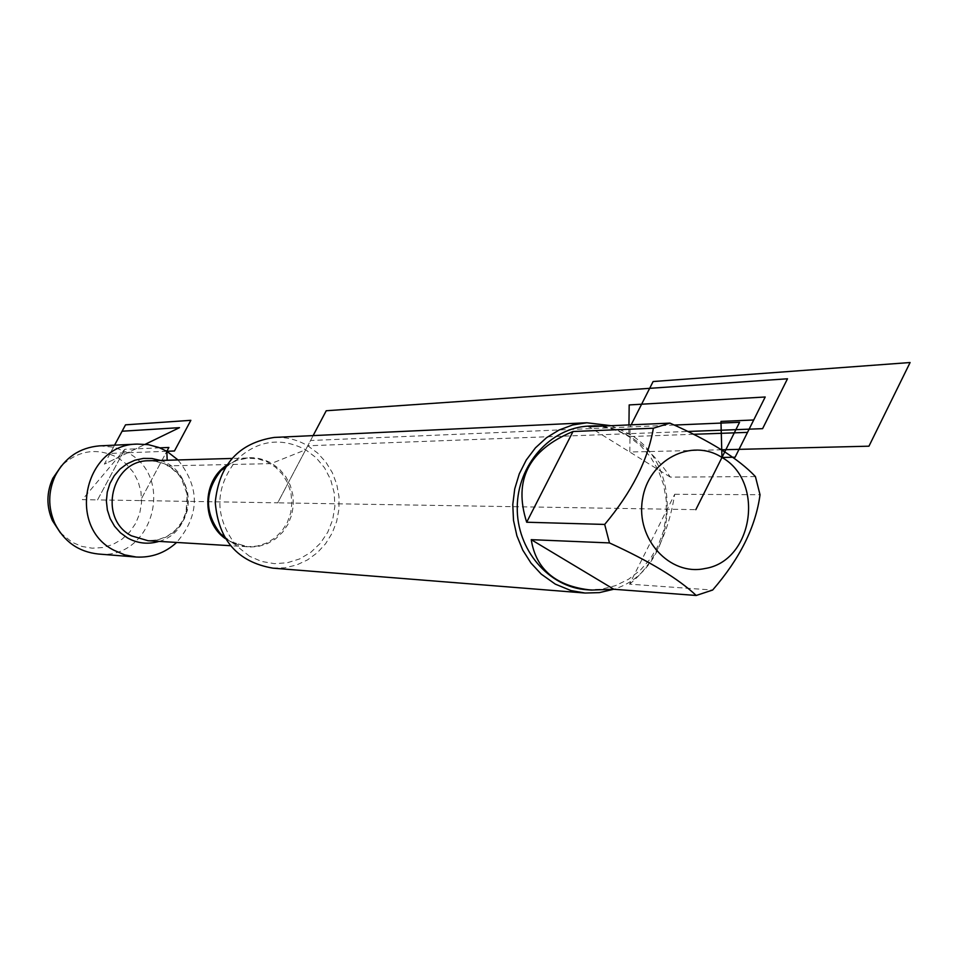 <?xml version="1.0" encoding="UTF-8"?>
<svg xmlns="http://www.w3.org/2000/svg" width="958" height="958" viewBox="0 0 958 958"><rect width="100%" height="100%" fill="white"/><g stroke="black" fill="none" stroke-linecap="round" stroke-linejoin="round"><path stroke-width="0.72" stroke-dasharray="4.79 3.59" d="M249.559 556.263L236.075 545.473C214.161 516.578 214.448 487.897 236.949 459.421C257.965 440.177 280.874 436.956 305.674 449.757L316.092 457.696L324.582 467.863L330.714 479.766L334.198 492.795L334.869 506.315L332.701 519.667L327.78 532.181L320.355 543.258L310.787 552.347L299.543 558.969L287.172 562.801L274.287 563.639L261.534 561.436L249.559 556.263M272.886 568.154L284.873 567.795L296.549 565.016L307.494 559.927L317.314 552.73L325.624 543.689L332.151 533.151L336.641 521.499L338.952 509.165L338.976 496.591L336.737 484.257L332.294 472.593L325.828 462.043L317.553 452.99L307.769 445.781C297.363 439.674 286.179 436.884 274.216 437.435M178.008 459.948C200.198 487.814 199.755 515.32 176.655 542.444M611.216 425.711L628.843 433.687C687.042 466.283 676.803 570.764 613.419 589.326M629.55 584.164C652.985 565.028 668.049 535.055 674.719 494.256L629.55 584.164L712.644 590.044M674.719 494.256L760.029 494.747M755.419 476.581L670.325 477.108C658.481 459.577 645.021 446.057 629.969 436.561L615.994 429.531L602.534 426.082M670.325 477.108L588.847 426.693M586.967 589.757L601.385 589.23L615.419 585.673L628.556 579.255L640.327 570.214L650.29 558.885L658.098 545.701L663.475 531.139L666.229 515.739L666.253 500.052L663.559 484.652L658.23 470.103L650.47 456.93L640.543 445.626L628.807 436.597C616.353 428.98 602.965 425.484 588.631 426.094M99.464 445.865L114.122 447.23L127.809 452.739C175.841 477.635 151.975 560.454 98.363 554.023M60.33 532.744L72.161 542.3L81.885 546.431L92.243 548.204L102.71 547.557L112.769 544.527L121.929 539.27L129.713 532.049L135.761 523.236L139.76 513.272L141.533 502.639L140.982 491.873L138.144 481.503L133.138 472.031L126.228 463.935L117.738 457.625C97.285 447.374 78.508 450.116 61.432 465.851M159.842 447.841L124.756 449.302L82.352 499.645L97.536 499.896L124.756 449.302L97.536 499.896L140.431 500.591L166.836 451.278L140.431 500.591L277.712 502.83L305.674 449.757L271.03 463.624L167.387 465.875L167.171 460.247M674.252 425.065L310.548 440.512L277.712 502.83L695.831 509.656M693.652 434.285L628.807 436.597L628.951 424.921M721.745 449.781L629.801 452.02L630.089 426.945L631.154 424.825M313.122 435.615L307.769 445.781L687.892 431.471M166.836 451.278L110.134 453.409L114.577 445.159L104.362 464.127L145.269 444.272L104.362 464.127M220.448 533.726L230.375 541.665L239.201 545.473L248.601 547.126L258.109 546.527L267.246 543.725L275.557 538.863L282.634 532.181L288.13 524.026L291.771 514.805L293.387 504.962L292.885 494.999L290.298 485.407L285.759 476.641L279.485 469.157L271.773 463.325C256.026 454.93 240.745 455.888 225.92 466.187M226.447 465.396L236.961 460.079L246.769 458.092L258.121 458.846L267.354 461.995L275.641 467.288L282.562 474.426L287.735 483.024L290.921 492.651L291.927 502.782L290.705 512.889L287.34 522.445L281.987 530.948L274.922 537.953L266.528 543.09L257.235 546.072L247.523 546.731L229.369 541.306L225.25 538.588M148.011 540.719L156.861 540.12L165.339 537.45L172.991 532.828L179.433 526.517L184.319 518.853L187.397 510.231L188.51 501.118L187.588 491.981L184.69 483.311L179.96 475.551L173.649 469.121L166.081 464.355L157.651 461.516L148.825 460.762L154.262 460.99L164.788 463.923L169.65 466.582L178.068 474.018L181.445 478.665L187.217 494.484L186.02 512.41L181.804 522.122L175.362 530.277L167.183 536.312L157.854 539.869L148.011 540.719M160.381 460.439C197.18 471.384 196.198 531.642 159.052 541.39M223.921 536.336L236.075 545.473M224.902 467.839L236.949 459.421M225.944 466.163L236.686 460.271L248.433 457.996L231.728 458.463M224.771 537.797L230.064 541.474L247.523 546.731L230.303 545.689"/><path stroke-width="1.44" d="M586.835 422.765L274.216 437.435C238.817 442.907 219.154 464.51 215.251 502.243C218.388 540.049 237.596 562.023 272.886 568.154L585.099 593.038L570.944 590.559L555.281 584.117L541.246 574.129L531.007 563.088L522.781 550.143L516.877 535.726L513.5 520.362L512.781 504.555L514.733 488.867L519.284 473.839L526.277 459.996L535.462 447.817L546.527 437.698L559.077 430.01L572.668 424.969L586.835 422.765L611.216 425.711M176.655 542.444C165.111 552.994 151.627 557.843 136.216 557.029L124.696 554.886L113.858 550.215C66.318 526.265 84.687 444.093 137.377 444.093L148.31 444.656L158.896 447.482L166.836 451.278L178.008 459.948M613.419 589.326L599.421 592.619L585.099 593.038M721.961 457.469C691.305 437.519 648.099 460.044 642.447 499.609C635.765 538.995 669.774 576.213 704.789 568.549C753.048 561.412 765.262 481.694 721.961 457.469L720.967 421.412L753.718 419.987L735.097 457.217L721.961 457.469M573.016 431.507C528.648 449.937 513.201 480.174 526.684 522.23L573.016 431.507L653.356 428.226C647.967 460.056 631.741 492.125 604.69 524.433L609.468 542.923C649.584 561.256 678.492 578.776 696.215 595.469L712.644 590.044C739.947 558.538 755.742 526.78 760.029 494.747L755.419 476.581C738.498 458.666 710.022 440.848 669.965 423.125L653.356 428.226M526.684 522.23L604.69 524.433M531.235 539.665C536.001 569.567 556.011 586.368 591.29 590.08L613.874 589.266L531.235 539.665L609.468 542.923M613.874 589.266L696.215 595.469M602.534 426.082L595.086 425.807L588.847 426.693L669.965 423.125M595.086 425.807L588.631 426.094C550.431 427.735 517.44 464.881 517.248 507.285C516.578 549.664 548.802 587.41 586.967 589.757L591.29 590.08M136.216 557.029L98.363 554.023C78.508 551.868 63.958 541.593 54.726 523.2C47.912 507.345 48.08 491.562 55.205 475.851C64.821 457.637 79.562 447.637 99.464 445.865L137.377 444.093M61.432 465.851L52.822 478.305C46.451 492.34 46.307 506.435 52.391 520.601L60.33 532.744M167.171 460.247L166.836 451.278L168.883 447.47L159.842 447.841M695.831 509.656L739.576 422.286L674.252 425.065M628.951 424.921L629.178 404.935L765.202 396.995L747.515 432.381L693.652 434.285M631.154 424.825L653.116 381.535L910.1 362.531L868.954 446.189L721.745 449.781M687.892 431.471L762.604 428.657L787.488 378.781L326.235 410.743L313.122 435.615M179.493 427.651L145.269 444.272L179.493 427.651L122.097 431.22L114.577 445.159L125.534 424.837L190.858 420.322L174.452 450.99L166.836 451.278M225.92 466.187L221.094 470.51C204.533 491.418 204.317 512.494 220.448 533.726L223.921 536.336M225.25 538.588C201.503 522.098 202.186 481.096 226.447 465.396M231.728 458.463L148.825 460.762C111.248 460.068 97.608 518.661 131.45 535.821L148.011 540.719L230.303 545.689M159.052 541.39C148.119 544.623 137.617 543.485 127.534 537.953L120.457 532.828L114.565 526.253L110.134 518.541L107.368 510.015L106.386 501.07L107.248 492.125L109.895 483.55L114.218 475.755L120.013 469.073L127.019 463.816L134.934 460.211L143.377 458.403L151.987 458.487L160.381 460.439M225.944 466.163L221.094 470.51L224.902 467.839M220.448 533.726L224.771 537.797M52.391 520.601L54.726 523.2M52.822 478.305L55.205 475.851"/></g></svg>

